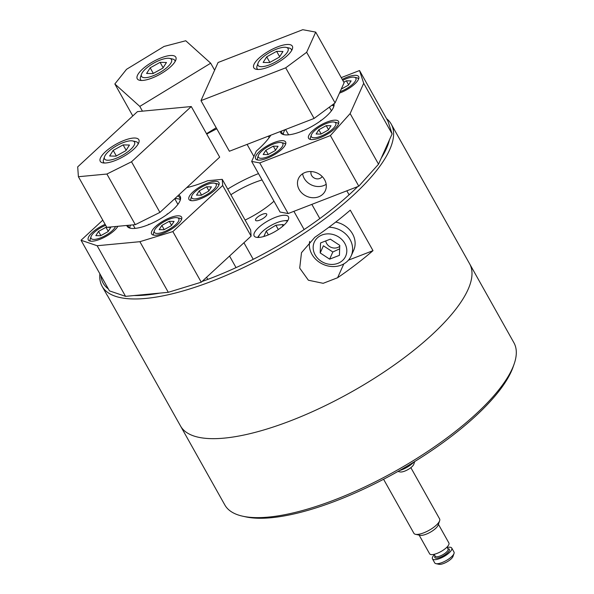 <?xml version="1.0" encoding="UTF-8"?>
<svg xmlns="http://www.w3.org/2000/svg" width="594" height="594" viewBox="0 0 594 594"><rect width="100%" height="100%" fill="white"/><g stroke="black" fill="none" stroke-linecap="round" stroke-linejoin="round"><path stroke-width="0.89" d="M373.002 250.653L350.282 210.157A165.741 53.957 150.7 0 1 314.879 237.244L301.492 252.68L299.703 268.102L308.383 280.219L323.173 283.316L337.6 277.74A165.741 53.957 -29.3 0 0 373.002 250.653L348.433 260.165M128.556 333.175A165.741 53.957 -29.3 0 0 129.403 334.897A165.741 53.957 -29.3 0 0 130.435 336.523L107.707 296.027A165.741 53.957 150.7 0 1 106.675 294.409L102.131 286.308A165.741 53.957 150.7 0 1 99.881 273.827M262.437 214.286A6.386 2.079 150.7 0 1 266.699 214.078A6.386 2.079 150.7 0 1 262.147 219.015A6.386 2.079 150.7 0 1 255.561 220.322A6.386 2.079 150.7 0 1 262.437 214.286M275.319 217.374A19.647 6.393 150.7 0 1 288.432 216.736A19.647 6.393 150.7 0 1 274.428 231.92A19.647 6.393 150.7 0 1 254.165 235.959A19.647 6.393 150.7 0 1 275.319 217.374M386.538 118.644A165.741 53.957 150.7 0 1 391.208 124.087A165.741 53.957 150.7 0 1 353.519 195.107A165.741 53.957 150.7 0 1 204.952 283.813A165.741 53.957 150.7 0 1 102.131 286.308M202.027 281.489A163.283 53.163 -29.3 0 0 350.802 193.228A163.283 53.163 -29.3 0 0 357.707 186.613M381.229 158.175A163.283 53.163 -29.3 0 0 389.412 139.917M100.876 275.609A163.283 53.163 -29.3 0 0 108.338 288.907M134.036 295.545A163.283 53.163 -29.3 0 0 159.808 293.109M273.975 201.18A45.426 14.791 150.7 0 1 245.099 220.07M230.888 194.743A45.426 14.791 150.7 0 1 262.058 179.937M391.208 124.087L469.609 263.788A165.741 53.957 150.7 0 1 431.92 334.801A165.741 53.957 150.7 0 1 283.345 423.515A165.741 53.957 150.7 0 1 180.531 426.009L224.836 504.974A165.741 53.957 -29.3 0 0 242.768 516.216A165.741 53.957 -29.3 0 0 476.232 413.766A165.741 53.957 -29.3 0 0 514.174 363.914A165.741 53.957 -29.3 0 0 513.914 342.745L469.609 263.788A165.741 53.957 150.7 0 1 431.92 334.801A165.741 53.957 150.7 0 1 283.345 423.515A165.741 53.957 150.7 0 1 180.531 426.009L129.403 334.897M339.642 248.849L332.84 251.99L323.403 245.782L320.196 252.94L329.633 259.14L339.419 255.353L339.761 245.359L330.323 239.159L320.545 242.946L320.196 252.94M325.72 240.941A8.346 7.225 -155.9 0 0 337.659 247.512A8.346 7.225 -155.9 0 0 339.731 246.287M332.84 251.99L329.633 259.14M335.714 222.074A22.097 19.134 24.1 0 1 353.668 250.334L351.151 255.947A22.097 19.134 24.1 0 1 325.156 265.162A22.097 19.134 24.1 0 1 309.689 241.416M328.898 227.25A22.097 19.134 24.1 0 1 351.151 255.947M322.03 234.979A17.189 14.88 24.1 0 1 346.799 251.262A17.189 14.88 24.1 0 1 321.116 261.204A17.189 14.88 24.1 0 1 322.03 234.979M514.174 363.914L513.164 366.825A163.283 53.163 150.7 0 1 475.779 415.941A163.283 53.163 150.7 0 1 245.782 516.869L242.768 516.216M278.319 229.536L275.891 225.215L283.204 224.525L282.261 226.626M268.384 234.875L266.261 231.088L275.891 225.215M264.842 236.182L263.936 236.263L266.261 231.088M257.67 237.452A19.647 6.393 150.7 0 1 258.635 235.996L259.986 234.214A17.092 5.561 150.7 0 1 283.91 220.79A17.092 5.561 150.7 0 1 287.481 221.154M283.91 220.79L286.137 220.567A19.647 6.393 150.7 0 1 287.882 220.5M258.435 237.452A17.092 5.561 150.7 0 1 259.986 234.214M414.753 461.508L413.795 464.256A8.346 2.718 150.7 0 1 411.887 466.773A8.346 2.718 150.7 0 1 400.126 471.933L397.935 471.45M413.773 462.11A12.274 3.995 150.7 0 1 412.6 463.29A12.274 3.995 150.7 0 1 399.643 470.485M179.997 200.839A29.462 9.593 -29.3 0 0 179.782 197.646A29.462 9.593 -29.3 0 0 177.688 195.975M128.007 225.334A29.462 9.593 -29.3 0 0 128.386 226.485A29.462 9.593 -29.3 0 0 130.999 228.341M178.764 194.981A30.45 9.912 150.7 0 1 180.227 200.245A30.45 9.912 150.7 0 1 173.255 209.4A30.45 9.912 150.7 0 1 130.368 228.222A30.45 9.912 150.7 0 1 126.782 225.453M130.509 225.104A29.462 9.593 -29.3 0 0 129.782 227.836M180.205 199.539A29.462 9.593 -29.3 0 0 174.785 198.663M168.124 213.654A24.554 7.997 -29.3 0 0 167.144 214.011M148.938 224.228A24.554 7.997 -29.3 0 0 148.121 224.874M117.857 226.299A17.189 5.598 150.7 0 1 114.375 230.465A17.189 5.598 150.7 0 1 98.968 239.664A17.189 5.598 150.7 0 1 88.306 239.924A17.189 5.598 150.7 0 1 105.131 224.354M177.695 224.48A17.189 5.598 150.7 0 1 162.288 233.68A17.189 5.598 150.7 0 1 151.626 233.939A17.189 5.598 150.7 0 1 163.877 220.649A17.189 5.598 150.7 0 1 181.601 217.122A17.189 5.598 150.7 0 1 177.695 224.48M215.05 189.954A17.189 5.598 150.7 0 1 199.636 199.153A17.189 5.598 150.7 0 1 188.974 199.413A17.189 5.598 150.7 0 1 201.225 186.122A17.189 5.598 150.7 0 1 218.956 182.588A17.189 5.598 150.7 0 1 215.05 189.954M102.777 220.166L81.044 240.258L109.445 290.874L125.549 296.347L168.295 292.307L201.255 282.202L251.099 236.13L250.653 229.967L222.253 179.351L207.648 180.732A65.073 21.184 150.7 0 1 186.716 187.63M81.044 240.258L97.149 245.73L139.887 241.691L172.854 231.586L222.698 185.514L222.253 179.351M222.698 185.514L251.099 236.13M172.854 231.586L201.255 282.202M139.887 241.691L168.295 292.307M97.149 245.73L125.549 296.347M133.791 149.168A22.097 7.195 150.7 0 1 113.981 160.996A22.097 7.195 150.7 0 1 100.275 161.33A22.097 7.195 150.7 0 1 116.023 144.245A22.097 7.195 150.7 0 1 138.818 139.701A22.097 7.195 150.7 0 1 133.791 149.168M131.512 161.783L191.275 106.541L137.459 111.627L77.695 166.869L78.401 176.722L106.898 174.035L131.512 161.783L159.92 212.4L219.683 157.158L191.275 106.541M106.898 174.035L135.298 224.651L159.92 212.4M78.401 176.722L106.809 227.339L135.298 224.651M100.876 235.588L98.53 231.4L95.849 235.625L100.616 235.736L108.056 231.623L110.736 227.398L107.069 227.316M106.794 227.309L105.977 227.294L98.53 231.4M108.242 231.333L105.977 227.294M90.281 240.941L90.392 241.134A15.964 5.198 150.7 0 1 90.281 240.941A15.964 5.198 150.7 0 1 90.258 238.907L91.068 236.575A13.996 4.559 -29.3 0 0 100.015 238.06A13.996 4.559 -29.3 0 0 114.887 227.71A13.996 4.559 -29.3 0 0 115.496 226.522M105.673 225.312A13.996 4.559 -29.3 0 0 91.068 236.575M174.057 221.421L169.29 221.31L161.85 225.423L159.17 229.64L163.929 229.752L171.376 225.638L174.057 221.421M171.562 225.349L169.29 221.31M164.196 229.603L161.85 225.423M153.727 235.157A15.964 5.198 150.7 0 1 153.601 234.957A15.964 5.198 150.7 0 1 153.579 232.922L154.388 230.591A13.996 4.559 -29.3 0 0 163.335 232.076A13.996 4.559 -29.3 0 0 178.207 221.725A13.996 4.559 -29.3 0 0 177.302 217.731A13.996 4.559 -29.3 0 0 164.382 221.555A13.996 4.559 -29.3 0 0 154.388 230.591M177.302 217.731L179.715 218.258A15.964 5.198 150.7 0 1 181.437 219.342A15.964 5.198 150.7 0 1 181.541 219.55M211.412 186.887L206.645 186.783L199.205 190.889L196.525 195.114L201.284 195.226L208.732 191.112L211.412 186.887M208.917 190.823L206.645 186.783M201.552 195.077L199.205 190.889M190.956 200.43L191.068 200.624A15.964 5.198 150.7 0 1 190.956 200.43A15.964 5.198 150.7 0 1 190.934 198.396L191.736 196.065A13.996 4.559 -29.3 0 0 200.69 197.55A13.996 4.559 -29.3 0 0 215.563 187.199A13.996 4.559 -29.3 0 0 214.657 183.204A13.996 4.559 -29.3 0 0 201.737 187.028A13.996 4.559 -29.3 0 0 191.736 196.065M214.657 183.204L217.07 183.724A15.964 5.198 150.7 0 1 218.792 184.808A15.964 5.198 150.7 0 1 218.896 185.024M129.47 145.033L123.121 144.891L113.194 150.371L109.623 155.999L115.971 156.148L125.898 150.661L129.47 145.033M126.143 150.275L123.121 144.891M116.32 155.947L113.194 150.371M104.418 163.016A19.647 6.393 150.7 0 1 103.549 162.155A19.647 6.393 150.7 0 1 103.519 159.645L104.529 156.734A17.189 5.598 -29.3 0 0 115.526 158.561A17.189 5.598 -29.3 0 0 133.784 145.849A17.189 5.598 -29.3 0 0 132.677 140.941A17.189 5.598 -29.3 0 0 116.803 145.634A17.189 5.598 -29.3 0 0 104.529 156.734M132.677 140.941L135.684 141.595A19.647 6.393 150.7 0 1 137.808 142.931A19.647 6.393 150.7 0 1 138.098 144.119M305.071 172.49A14.731 12.756 24.1 0 1 321.443 175.817A14.731 12.756 24.1 0 1 325.334 190.667A14.731 12.756 24.1 0 1 306.675 196.28A14.731 12.756 24.1 0 1 298.44 178.616A14.731 12.756 24.1 0 1 305.071 172.49M326.18 184.311A14.731 12.756 24.1 0 1 311.694 185.068A14.731 12.756 24.1 0 1 302.621 173.752M322.193 176.529A6.14 5.316 24.1 0 1 314.738 178.274A6.14 5.316 24.1 0 1 311.078 171.555M281.482 131.074A29.462 9.593 -29.3 0 0 281.905 132.93A29.462 9.593 -29.3 0 0 284.519 134.786M333.516 107.291A29.462 9.593 -29.3 0 0 333.345 104.188M334.036 103.675A30.45 9.912 150.7 0 1 333.746 106.69A30.45 9.912 150.7 0 1 311.999 126.351A30.45 9.912 150.7 0 1 283.887 134.667A30.45 9.912 150.7 0 1 280.219 131.564M333.717 105.984A29.462 9.593 -29.3 0 0 331.823 105.309M285.046 129.692A29.462 9.593 -29.3 0 0 283.301 134.281M321.636 120.099A24.554 7.997 -29.3 0 0 320.656 120.456M302.457 130.673A24.554 7.997 -29.3 0 0 301.641 131.326M327.086 122.03A17.189 5.598 150.7 0 1 338.558 121.466A17.189 5.598 150.7 0 1 326.306 134.756A17.189 5.598 150.7 0 1 308.583 138.291A17.189 5.598 150.7 0 1 327.086 122.03M342.255 79.425A17.189 5.598 150.7 0 1 347.186 77.175A17.189 5.598 150.7 0 1 358.657 76.611A17.189 5.598 150.7 0 1 339.441 93.139M274.138 142.53A17.189 5.598 150.7 0 1 285.61 141.973A17.189 5.598 150.7 0 1 273.359 155.264A17.189 5.598 150.7 0 1 255.628 158.791A17.189 5.598 150.7 0 1 274.138 142.53M270.842 135.194A65.073 21.184 150.7 0 1 256.304 151.084L251.663 161.427L280.071 212.043L288.149 213.55L358.798 186.189L378.534 164.189L392.107 133.91L387.941 121.154L359.541 70.538L341.246 77.621M251.663 161.427L259.741 162.934L288.149 213.55M259.741 162.934L330.398 135.573L350.133 113.573L363.699 83.294L359.541 70.538M363.699 83.294L392.107 133.91M350.133 113.573L378.534 164.189M330.398 135.573L358.798 186.189M277.584 46.874A22.097 7.195 150.7 0 1 292.33 46.146A22.097 7.195 150.7 0 1 276.581 63.239A22.097 7.195 150.7 0 1 253.787 67.775A22.097 7.195 150.7 0 1 277.584 46.874M302.777 29.7L218.065 62.504L200.98 100.631L285.699 67.827L306.66 52.294L315.704 32.113L302.777 29.7M315.704 32.113L344.112 82.729L335.068 102.91L306.66 52.294M285.699 67.827L314.1 118.444L335.068 102.91M200.98 100.631L229.381 151.247L314.1 118.444M265.86 150.275L263.179 154.492L267.939 154.603L275.386 150.49L278.066 146.273L273.299 146.161L265.86 150.275L268.206 154.455M275.571 150.2L273.299 146.161M281.311 142.582A13.996 4.559 -29.3 0 0 268.644 146.265A13.996 4.559 -29.3 0 0 258.39 155.442A13.996 4.559 -29.3 0 0 272.846 154.358A13.996 4.559 -29.3 0 0 281.311 142.582L283.724 143.109A15.964 5.198 150.7 0 1 285.447 144.194A15.964 5.198 150.7 0 1 285.551 144.401M257.61 159.808L257.714 160.001A15.964 5.198 150.7 0 1 257.61 159.808A15.964 5.198 150.7 0 1 257.588 157.774L258.39 155.442M318.807 129.767L316.127 133.992L320.886 134.103L328.334 129.989L331.014 125.765L326.247 125.661L318.807 129.767L321.154 133.954M328.519 129.7L326.247 125.661M334.259 122.082A13.996 4.559 -29.3 0 0 321.592 125.765A13.996 4.559 -29.3 0 0 311.345 134.942A13.996 4.559 -29.3 0 0 325.802 133.85A13.996 4.559 -29.3 0 0 334.259 122.082L336.672 122.609A15.964 5.198 150.7 0 1 338.394 123.686A15.964 5.198 150.7 0 1 338.498 123.901L338.394 123.686M310.684 139.501A15.964 5.198 150.7 0 1 310.558 139.308A15.964 5.198 150.7 0 1 310.536 137.273L311.345 134.942M348.619 84.845L346.347 80.806L343.815 82.202M341.253 89.1L348.433 85.135L351.113 80.91L346.347 80.806M340.095 91.684A13.996 4.559 -29.3 0 0 353.43 83.457A13.996 4.559 -29.3 0 0 354.358 77.227L356.771 77.755A15.964 5.198 150.7 0 1 358.494 78.831A15.964 5.198 150.7 0 1 358.598 79.047L358.494 78.831M354.358 77.227A13.996 4.559 -29.3 0 0 342.768 80.339M266.706 56.816L263.135 62.444L269.483 62.593L279.41 57.106L282.982 51.478L276.633 51.336L266.706 56.816L269.839 62.4M279.655 56.72L276.633 51.336M286.189 47.386A17.189 5.598 -29.3 0 0 270.626 51.916A17.189 5.598 -29.3 0 0 258.041 63.179A17.189 5.598 -29.3 0 0 275.794 61.843A17.189 5.598 -29.3 0 0 286.189 47.386L289.204 48.04A19.647 6.393 150.7 0 1 291.327 49.376A19.647 6.393 150.7 0 1 291.609 50.572M257.937 69.468A19.647 6.393 150.7 0 1 257.061 68.6A19.647 6.393 150.7 0 1 257.031 66.09L258.041 63.179M227.717 189.092A65.073 21.184 150.7 0 1 258.494 173.597M268.31 136.175L269.134 137.652M247.097 144.387L253.883 156.482M188.001 186.442L188.439 187.214M206.742 134.096A65.073 21.184 150.7 0 1 216.795 128.824M137.763 79.41A22.097 7.195 150.7 0 1 137.259 78.787A22.097 7.195 150.7 0 1 153.014 61.694A22.097 7.195 150.7 0 1 175.802 57.158A22.097 7.195 150.7 0 1 161.108 73.641A22.097 7.195 150.7 0 1 137.763 79.41M114.842 83.969L139.798 106.408L210.699 63.202L185.744 40.756L164.07 46.436L126.537 69.312L114.842 83.969L132.789 115.941M210.699 63.202L214.62 70.181M206.512 133.68L216.209 127.769M139.798 106.408L142.456 111.152M152.955 73.597L162.882 68.117L166.461 62.489L160.105 62.34L150.178 67.827L146.607 73.456L152.955 73.597M153.311 73.404L150.178 67.827M163.127 67.731L160.105 62.34M141.409 80.472A19.647 6.393 150.7 0 1 140.54 79.611A19.647 6.393 150.7 0 1 140.511 77.101L141.513 74.191A17.189 5.598 -29.3 0 0 144.721 77.695A17.189 5.598 -29.3 0 0 165.236 68.926A17.189 5.598 -29.3 0 0 169.661 58.398A17.189 5.598 -29.3 0 0 153.794 63.09A17.189 5.598 -29.3 0 0 141.513 74.191M169.661 58.398L172.676 59.051A19.647 6.393 150.7 0 1 174.799 60.38A19.647 6.393 150.7 0 1 175.082 61.576M447.208 547.497A11.048 3.594 150.7 0 1 451.73 548.032L454.002 552.078A11.048 3.594 150.7 0 1 454.016 553.489L453.007 556.4A8.591 2.799 150.7 0 1 451.046 558.991A8.591 2.799 150.7 0 1 438.936 564.3L435.929 563.647A11.048 3.594 150.7 0 1 434.734 562.897L432.462 558.843A11.048 3.594 150.7 0 1 434.355 554.707M454.016 553.489A11.048 3.594 150.7 0 1 451.492 556.816A11.048 3.594 150.7 0 1 435.929 563.647M451.73 548.032A11.048 3.594 150.7 0 1 449.22 552.762A11.048 3.594 150.7 0 1 439.315 558.679A11.048 3.594 150.7 0 1 432.462 558.843M438.409 524.294L448.886 542.968A11.048 3.594 150.7 0 1 446.376 547.705A11.048 3.594 150.7 0 1 436.471 553.615A11.048 3.594 150.7 0 1 429.618 553.786L419.134 535.105M410.848 467.656L439.605 518.896A14.731 4.797 150.7 0 1 439.627 520.775L438.112 525.148A11.048 3.594 150.7 0 1 435.58 528.467A11.048 3.594 150.7 0 1 420.017 535.298L415.503 534.31A14.731 4.797 150.7 0 1 413.907 533.315L383.576 479.269M439.627 520.775A14.731 4.797 150.7 0 1 436.256 525.207A14.731 4.797 150.7 0 1 415.503 534.31M337.6 277.74L343.807 263.899M447.891 548.715A8.346 2.718 150.7 0 1 447.475 552.932A8.346 2.718 150.7 0 1 438.335 557.907A8.346 2.718 150.7 0 1 435.046 555.925M434.14 554.321L435.224 556.251A7.366 2.398 -29.3 0 0 439.783 556.125A7.366 2.398 -29.3 0 0 446.391 552.182A7.366 2.398 -29.3 0 0 448.062 549.019L448.069 549.034M133.108 224.859L135.083 228.386M174.74 198.7L177.91 204.351M149.339 294.104L149.651 294.646M206.578 277.279L207.766 279.395M229.544 256.051L236.041 267.619M243.934 242.753L253.23 259.318M138.291 143.778L137.808 142.931M104.024 163.001L103.549 162.155M285.595 129.477L288.602 134.831M329.366 107.128L331.422 110.796M293.896 211.323L304.128 229.559M311.843 204.373L319.817 218.577M346.844 190.823L349.079 194.81M387.63 143.897L388.016 144.587M291.803 50.223L291.327 49.376M257.544 69.453L257.061 68.6M175.275 61.234L174.799 60.38M141.016 80.457L140.54 79.611M446.992 547.111L448.062 549.019"/></g></svg>
